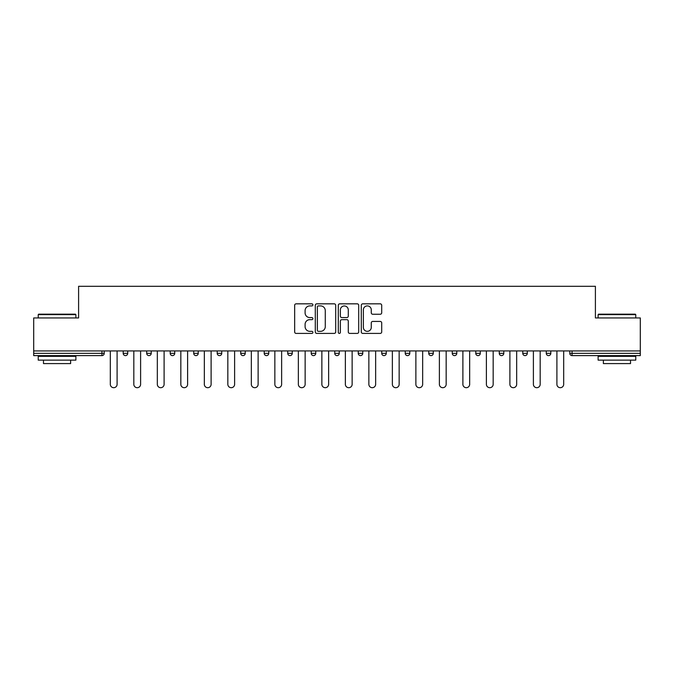<?xml version="1.0" encoding="UTF-8"?>
<svg xmlns="http://www.w3.org/2000/svg" width="674" height="674" viewBox="0 0 674 674"><rect width="100%" height="100%" fill="white"/><g stroke="black" fill="none" stroke-linecap="round" stroke-linejoin="round"><path stroke-width="1.01" d="M312.896 304.867A1.036 1.036 0 0 0 311.86 303.831L296.147 303.831A1.483 1.483 0 0 0 294.664 305.305L294.664 331.928A1.483 1.483 0 0 0 296.147 333.411L311.86 333.411A1.036 1.036 0 0 0 312.896 332.375A1.036 1.036 0 0 0 311.86 331.338L309.821 331.338A4.735 4.735 0 0 1 305.095 326.604L305.095 324.388A4.735 4.735 0 0 1 309.821 319.653L311.86 319.653A1.036 1.036 0 0 0 312.896 318.617A1.036 1.036 0 0 0 311.86 317.58L309.821 317.58A4.735 4.735 0 0 1 305.095 312.854L305.095 310.63A4.735 4.735 0 0 1 309.821 305.903L311.86 305.903A1.036 1.036 0 0 0 312.896 304.867M380.22 314.252A1.483 1.483 0 0 0 381.703 312.778L381.703 305.305A1.483 1.483 0 0 0 380.22 303.831L362.772 303.831A1.483 1.483 0 0 0 361.289 305.305L361.289 331.928A1.483 1.483 0 0 0 362.772 333.411L380.22 333.411A1.483 1.483 0 0 0 381.703 331.928L381.703 322.905A1.483 1.483 0 0 0 380.22 321.431L372.756 321.431A1.483 1.483 0 0 0 371.273 322.905L371.273 327.379A3.96 3.96 0 0 1 367.322 331.338A3.96 3.96 0 0 1 363.362 327.379L363.362 309.855A3.96 3.96 0 0 1 367.322 305.903A3.96 3.96 0 0 1 371.273 309.855L371.273 312.778A1.483 1.483 0 0 0 372.756 314.252L380.22 314.252M33.7 350.935L33.7 317.943L78.597 317.943L78.597 286.298L595.403 286.298L595.403 317.943L640.3 317.943L640.3 350.935L33.7 350.935L33.7 353.344L101.951 353.344L101.951 350.935M335.703 305.305A1.483 1.483 0 0 0 334.228 303.831L316.772 303.831A1.483 1.483 0 0 0 315.297 305.305L315.297 331.928A1.483 1.483 0 0 0 316.772 333.411L334.228 333.411A1.483 1.483 0 0 0 335.703 331.928L335.703 305.305M339.772 303.831L357.228 303.831A1.483 1.483 0 0 1 358.703 305.305L358.703 331.928A1.483 1.483 0 0 1 357.228 333.411L349.755 333.411A1.483 1.483 0 0 1 348.281 331.928L348.281 321.136A1.483 1.483 0 0 0 346.798 319.653L341.844 319.653A1.483 1.483 0 0 0 340.362 321.136L340.362 332.375A1.036 1.036 0 0 1 339.325 333.411A1.036 1.036 0 0 1 338.297 332.375L338.297 305.305A1.483 1.483 0 0 1 339.772 303.831M101.951 355.611A2.258 2.258 0 0 0 104.217 353.344L101.951 353.344L101.951 355.611A2.258 2.258 0 0 0 104.217 353.344L104.217 350.935L104.217 353.344A2.258 2.258 0 0 1 101.951 355.611L33.7 355.611L33.7 353.344M640.3 350.935L640.3 355.611L572.049 355.611A2.258 2.258 0 0 1 569.783 353.344L569.783 350.935L569.783 353.344L640.3 353.344M123.199 350.935L123.199 353.344L123.199 350.935M125.457 355.611A2.258 2.258 0 0 1 123.199 353.344A2.258 2.258 0 0 0 125.457 355.611A2.258 2.258 0 0 0 127.715 353.344L127.715 350.935L127.715 353.344A2.258 2.258 0 0 1 125.457 355.611A2.258 2.258 0 0 1 123.199 353.344L127.715 353.344A2.258 2.258 0 0 1 125.457 355.611M146.705 350.935L146.705 353.344L146.705 350.935M151.22 350.935L151.22 353.344L151.22 350.935M170.21 350.935L170.21 353.344L170.21 350.935M174.726 350.935L174.726 353.344A2.258 2.258 0 0 1 172.468 355.611A2.258 2.258 0 0 1 170.21 353.344A2.258 2.258 0 0 0 172.468 355.611A2.258 2.258 0 0 0 174.726 353.344A2.258 2.258 0 0 1 172.468 355.611A2.258 2.258 0 0 1 170.21 353.344L174.726 353.344M193.716 350.935L193.716 353.344L193.716 350.935M198.232 350.935L198.232 353.344L198.232 350.935M217.213 350.935L217.213 353.344L217.213 350.935M221.738 350.935L221.738 353.344L221.738 350.935M245.243 350.935L245.243 353.344L240.719 353.344A2.258 2.258 0 0 0 242.985 355.611A2.258 2.258 0 0 1 240.719 353.344L240.719 350.935M264.225 350.935L264.225 353.344L264.225 350.935M268.749 350.935L268.749 353.344L268.749 350.935M287.731 350.935L287.731 353.344L287.731 350.935M292.255 350.935L292.255 353.344L292.255 350.935M311.236 350.935L311.236 353.344L311.236 350.935M315.752 350.935L315.752 353.344A2.258 2.258 0 0 1 313.494 355.611A2.258 2.258 0 0 1 311.236 353.344A2.258 2.258 0 0 0 313.494 355.611A2.258 2.258 0 0 1 311.236 353.344L315.752 353.344A2.258 2.258 0 0 1 313.494 355.611M334.742 350.935L334.742 353.344L334.742 350.935M339.258 350.935L339.258 353.344L339.258 350.935M358.248 350.935L358.248 353.344L358.248 350.935M362.764 350.935L362.764 353.344A2.258 2.258 0 0 1 360.506 355.611A2.258 2.258 0 0 1 358.248 353.344L362.764 353.344A2.258 2.258 0 0 1 360.506 355.611A2.258 2.258 0 0 0 362.764 353.344M381.745 350.935L381.745 353.344L381.745 350.935M386.269 350.935L386.269 353.344L386.269 350.935M405.251 350.935L405.251 353.344L405.251 350.935M409.775 350.935L409.775 353.344L409.775 350.935M433.281 350.935L433.281 353.344A2.258 2.258 0 0 1 431.015 355.611A2.258 2.258 0 0 1 428.757 353.344L428.757 350.935M456.787 350.935L456.787 353.344A2.258 2.258 0 0 1 454.52 355.611A2.258 2.258 0 0 1 452.262 353.344L452.262 350.935M480.284 350.935L480.284 353.344A2.258 2.258 0 0 1 478.026 355.611A2.258 2.258 0 0 1 475.768 353.344L475.768 350.935M503.79 350.935L503.79 353.344A2.258 2.258 0 0 1 501.532 355.611A2.258 2.258 0 0 1 499.274 353.344L499.274 350.935M525.038 355.611A2.258 2.258 0 0 0 527.295 353.344L527.295 350.935L527.295 353.344A2.258 2.258 0 0 1 525.038 355.611A2.258 2.258 0 0 1 522.78 353.344L522.78 350.935M550.801 350.935L550.801 353.344A2.258 2.258 0 0 1 548.543 355.611A2.258 2.258 0 0 1 546.285 353.344L546.285 350.935M148.962 355.611A2.258 2.258 0 0 1 146.705 353.344A2.258 2.258 0 0 0 148.962 355.611A2.258 2.258 0 0 0 151.22 353.344A2.258 2.258 0 0 1 148.962 355.611A2.258 2.258 0 0 1 146.705 353.344L151.22 353.344A2.258 2.258 0 0 1 148.962 355.611M195.974 355.611A2.258 2.258 0 0 1 193.716 353.344A2.258 2.258 0 0 0 195.974 355.611A2.258 2.258 0 0 0 198.232 353.344A2.258 2.258 0 0 1 195.974 355.611A2.258 2.258 0 0 1 193.716 353.344L198.232 353.344A2.258 2.258 0 0 1 195.974 355.611M219.48 355.611A2.258 2.258 0 0 1 217.213 353.344A2.258 2.258 0 0 0 219.48 355.611A2.258 2.258 0 0 0 221.738 353.344A2.258 2.258 0 0 1 219.48 355.611A2.258 2.258 0 0 1 217.213 353.344L221.738 353.344A2.258 2.258 0 0 1 219.48 355.611M242.985 355.611A2.258 2.258 0 0 0 245.243 353.344A2.258 2.258 0 0 1 242.985 355.611A2.258 2.258 0 0 1 240.719 353.344M266.483 355.611A2.258 2.258 0 0 1 264.225 353.344A2.258 2.258 0 0 0 266.483 355.611A2.258 2.258 0 0 0 268.749 353.344A2.258 2.258 0 0 1 266.483 355.611A2.258 2.258 0 0 1 264.225 353.344L268.749 353.344A2.258 2.258 0 0 1 266.483 355.611M289.988 355.611A2.258 2.258 0 0 1 287.731 353.344L292.255 353.344A2.258 2.258 0 0 1 289.988 355.611A2.258 2.258 0 0 0 292.255 353.344M337 355.611A2.258 2.258 0 0 1 334.742 353.344A2.258 2.258 0 0 0 337 355.611A2.258 2.258 0 0 0 339.258 353.344A2.258 2.258 0 0 1 337 355.611A2.258 2.258 0 0 1 334.742 353.344L339.258 353.344A2.258 2.258 0 0 1 337 355.611M384.012 355.611A2.258 2.258 0 0 1 381.745 353.344L386.269 353.344A2.258 2.258 0 0 1 384.012 355.611A2.258 2.258 0 0 0 386.269 353.344M407.517 355.611A2.258 2.258 0 0 1 405.251 353.344A2.258 2.258 0 0 0 407.517 355.611A2.258 2.258 0 0 0 409.775 353.344A2.258 2.258 0 0 1 407.517 355.611A2.258 2.258 0 0 1 405.251 353.344L409.775 353.344A2.258 2.258 0 0 1 407.517 355.611M318.406 305.903A1.036 1.036 0 0 0 317.37 306.931L317.37 330.302A1.036 1.036 0 0 0 318.406 331.338L320.546 331.338A4.735 4.735 0 0 0 325.281 326.604L325.281 310.63A4.735 4.735 0 0 0 320.546 305.903L318.406 305.903M348.281 309.93A3.96 3.96 0 0 0 344.321 305.971A3.96 3.96 0 0 0 340.362 309.93L340.362 316.106A1.483 1.483 0 0 0 341.844 317.58L346.798 317.58A1.483 1.483 0 0 0 348.281 316.106L348.281 309.93M110.317 384.306L110.317 350.935L110.317 384.306A3.387 3.387 0 0 0 113.704 387.702A3.387 3.387 0 0 0 117.099 384.306L117.099 350.935M38.224 314.623L38.671 314.177L75.437 314.177L75.884 314.623L38.224 314.623L38.224 317.943M75.884 360.127L38.224 360.127L38.224 356.361L75.884 356.361L75.884 360.127M70.618 360.127L70.618 363.589L43.49 363.589L43.49 360.127M598.116 314.623L598.563 314.177L635.329 314.177L635.776 314.623L598.116 314.623L598.116 317.943M635.776 360.127L598.116 360.127L598.116 356.361L635.776 356.361L635.776 360.127M630.51 360.127L630.51 363.589L603.382 363.589L603.382 360.127M133.823 384.306L133.823 350.935L133.823 384.306A3.387 3.387 0 0 0 137.21 387.702A3.387 3.387 0 0 0 140.605 384.306L140.605 350.935M157.328 384.306L157.328 350.935L157.328 384.306A3.387 3.387 0 0 0 160.715 387.702A3.387 3.387 0 0 0 164.102 384.306L164.102 350.935M180.826 384.306L180.826 350.935L180.826 384.306A3.387 3.387 0 0 0 184.221 387.702A3.387 3.387 0 0 0 187.608 384.306L187.608 350.935M204.332 384.306L204.332 350.935L204.332 384.306A3.387 3.387 0 0 0 207.727 387.702A3.387 3.387 0 0 0 211.114 384.306L211.114 350.935M227.837 384.306L227.837 350.935L227.837 384.306A3.387 3.387 0 0 0 231.233 387.702A3.387 3.387 0 0 0 234.619 384.306L234.619 350.935M251.343 384.306L251.343 350.935L251.343 384.306A3.387 3.387 0 0 0 254.73 387.702A3.387 3.387 0 0 0 258.125 384.306L258.125 350.935M274.849 384.306L274.849 350.935L274.849 384.306A3.387 3.387 0 0 0 278.236 387.702A3.387 3.387 0 0 0 281.631 384.306L281.631 350.935M298.355 384.306L298.355 350.935L298.355 384.306A3.387 3.387 0 0 0 301.741 387.702A3.387 3.387 0 0 0 305.137 384.306L305.137 350.935M321.86 384.306L321.86 350.935L321.86 384.306A3.387 3.387 0 0 0 325.247 387.702A3.387 3.387 0 0 0 328.634 384.306L328.634 350.935M345.366 384.306L345.366 350.935L345.366 384.306A3.387 3.387 0 0 0 348.753 387.702A3.387 3.387 0 0 0 352.14 384.306L352.14 350.935M368.863 384.306L368.863 350.935L368.863 384.306A3.387 3.387 0 0 0 372.259 387.702A3.387 3.387 0 0 0 375.645 384.306L375.645 350.935M392.369 384.306L392.369 350.935L392.369 384.306A3.387 3.387 0 0 0 395.764 387.702A3.387 3.387 0 0 0 399.151 384.306L399.151 350.935M415.875 384.306L415.875 350.935L415.875 384.306A3.387 3.387 0 0 0 419.27 387.702A3.387 3.387 0 0 0 422.657 384.306L422.657 350.935M439.381 384.306L439.381 350.935L439.381 384.306A3.387 3.387 0 0 0 442.767 387.702A3.387 3.387 0 0 0 446.163 384.306L446.163 350.935M462.886 384.306L462.886 350.935L462.886 384.306A3.387 3.387 0 0 0 466.273 387.702A3.387 3.387 0 0 0 469.668 384.306L469.668 350.935M486.392 384.306L486.392 350.935L486.392 384.306A3.387 3.387 0 0 0 489.779 387.702A3.387 3.387 0 0 0 493.174 384.306L493.174 350.935M509.898 384.306L509.898 350.935L509.898 384.306A3.387 3.387 0 0 0 513.285 387.702A3.387 3.387 0 0 0 516.672 384.306L516.672 350.935M533.395 384.306L533.395 350.935L533.395 384.306A3.387 3.387 0 0 0 536.79 387.702A3.387 3.387 0 0 0 540.177 384.306L540.177 350.935M556.901 384.306L556.901 350.935L556.901 384.306A3.387 3.387 0 0 0 560.296 387.702A3.387 3.387 0 0 0 563.683 384.306L563.683 350.935M572.049 350.935L572.049 355.611M431.015 355.611A2.258 2.258 0 0 0 433.281 353.344L428.757 353.344M454.52 355.611A2.258 2.258 0 0 0 456.787 353.344L452.262 353.344M478.026 355.611A2.258 2.258 0 0 0 480.284 353.344L475.768 353.344M501.532 355.611A2.258 2.258 0 0 0 503.79 353.344L499.274 353.344M527.295 353.344L522.78 353.344M548.543 355.611A2.258 2.258 0 0 0 550.801 353.344L546.285 353.344M75.884 317.943L75.884 314.623M67.299 356.361L67.299 355.611M46.809 356.361L46.809 355.611M635.776 317.943L635.776 314.623M627.191 356.361L627.191 355.611M606.701 356.361L606.701 355.611"/></g></svg>
